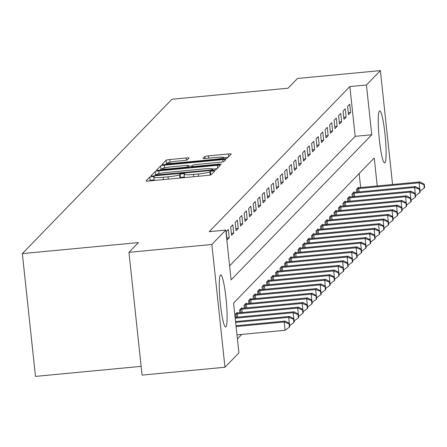 <?xml version="1.0" encoding="UTF-8"?>
<svg xmlns="http://www.w3.org/2000/svg" width="447" height="447" viewBox="0 0 447 447"><rect width="100%" height="100%" fill="white"/><g stroke="black" fill="none" stroke-linecap="round" stroke-linejoin="round"><path stroke-width="0.67" d="M152.332 176.576L149.806 177.046L146.057 180.918A3.291 0.33 -6.1 0 0 146.035 180.957A3.291 0.33 -6.1 0 0 148.957 180.974L207.537 175.414A3.291 0.33 -6.1 0 0 211.146 174.738L214.912 170.838L210.341 171.302L209.855 171.804A10.532 1.045 -6.1 0 1 198.312 173.956L193.428 174.419A10.532 1.045 -6.1 0 1 184.086 174.375A10.532 1.045 -6.1 0 1 184.147 174.241L184.645 173.715L182.6 173.704L180.074 174.174L179.588 174.676A10.532 1.045 -6.1 0 1 168.044 176.828L163.161 177.291A10.532 1.045 -6.1 0 1 153.818 177.247A10.532 1.045 -6.1 0 1 153.88 177.113L154.377 176.587L152.332 176.576M154.092 179.817L150.158 180.364L149.633 180.906M211.487 174.386L210.313 175.012M184.36 176.939L180.426 177.493L179.945 177.995L179.588 174.676M384.94 162.803A26.161 3.084 -95.4 0 1 384.649 162.959A26.161 3.084 -95.4 0 1 379.235 138.514A26.161 3.084 -95.4 0 1 379.408 111.035A26.161 3.084 -95.4 0 1 379.704 110.873A26.161 3.084 -95.4 0 1 385.118 135.324A26.161 3.084 -95.4 0 1 384.94 162.803M225.942 326.83A26.161 3.084 -95.4 0 1 225.646 326.986A26.161 3.084 -95.4 0 1 220.237 302.535A26.161 3.084 -95.4 0 1 220.41 275.061A26.161 3.084 -95.4 0 1 220.706 274.899A26.161 3.084 -95.4 0 1 226.115 299.35A26.161 3.084 -95.4 0 1 225.942 326.83M189.075 158.031A3.291 0.33 -6.1 0 0 189.092 157.992A3.291 0.33 -6.1 0 0 186.17 157.975L169.737 159.534A3.291 0.33 -6.1 0 0 166.128 160.21L161.959 164.507A3.291 0.33 -6.1 0 0 161.943 164.546A3.291 0.33 -6.1 0 0 164.865 164.563L223.444 159.003A3.291 0.33 -6.1 0 0 227.054 158.327L231.222 154.031A3.291 0.33 -6.1 0 0 231.239 153.992A3.291 0.33 -6.1 0 0 228.316 153.975L208.464 155.858A3.291 0.33 -6.1 0 0 204.86 156.534L203.072 158.372A3.291 0.33 -6.1 0 0 203.055 158.411A3.291 0.33 -6.1 0 0 205.978 158.428L215.823 157.495A8.806 0.877 -6.1 0 1 223.634 157.534A8.806 0.877 -6.1 0 1 213.934 159.445L175.364 163.105A8.806 0.877 -6.1 0 1 167.552 163.066A8.806 0.877 -6.1 0 1 177.252 161.155L183.683 160.546A3.291 0.33 -6.1 0 0 187.287 159.87L189.075 158.031M377.234 185.963L374.245 157.998L233.591 303.094L238.91 352.873L224.97 367.25L142.079 375.117L128.959 252.337L138.402 242.592L22.35 253.605L171.994 99.228L288.047 88.215L297.49 78.476L380.38 70.609L392.555 184.51M128.959 252.337L211.85 244.47L225.791 230.088L231.11 279.867L371.759 134.765L366.439 84.986L380.38 70.609M229.613 265.876L355.181 136.341L349.861 86.562L209.213 231.663L225.791 230.088M349.861 86.562L366.439 84.986M158.752 170.866A3.291 0.33 -6.1 0 0 155.148 171.536L150.98 175.833A3.291 0.33 -6.1 0 0 150.963 175.878A3.291 0.33 -6.1 0 0 153.88 175.889L212.465 170.329A3.291 0.33 -6.1 0 0 216.074 169.659L220.237 165.362A3.291 0.33 -6.1 0 0 220.259 165.317A3.291 0.33 -6.1 0 0 217.337 165.306L158.752 170.866L159.048 173.609M156.472 170.173L160.635 165.871A3.291 0.33 -6.1 0 1 164.245 165.2L222.829 159.64A3.291 0.33 -6.1 0 1 225.746 159.657A3.291 0.33 -6.1 0 1 225.729 159.696L223.947 161.535A3.291 0.33 -6.1 0 1 220.337 162.211L196.579 164.462A3.291 0.33 -6.1 0 0 192.97 165.139L191.791 166.357A3.291 0.33 -6.1 0 0 191.769 166.396A3.291 0.33 -6.1 0 0 194.691 166.413L219.427 164.066L221.472 164.077L218.929 164.574L159.372 170.229A3.291 0.33 -6.1 0 1 156.45 170.212A3.291 0.33 -6.1 0 1 156.472 170.173L156.478 170.246M227.07 239.95L229.227 237.72L228.339 229.428L226.182 231.652L227.07 239.95M231.568 235.312L233.725 233.083L232.837 224.785L230.68 227.015L231.568 235.312M236.061 230.669L238.223 228.445L237.335 220.147L235.178 222.377L236.061 230.669M240.559 226.031L242.715 223.807L241.833 215.51L239.67 217.734L240.559 226.031M245.057 221.394L247.213 219.17L246.325 210.872L244.168 213.096L245.057 221.394M249.555 216.756L251.711 214.526L250.823 206.235L248.666 208.458L249.555 216.756M254.047 212.118L256.209 209.889L255.321 201.591L253.164 203.821L254.047 212.118M258.545 207.475L260.702 205.251L259.819 196.954L257.656 199.183L258.545 207.475M263.043 202.837L265.2 200.614L264.317 192.316L262.154 194.54L263.043 202.837M267.541 198.2L269.697 195.976L268.809 187.679L266.652 189.902L267.541 198.2M272.033 193.562L274.195 191.333L273.307 183.041L271.15 185.265L272.033 193.562M276.531 188.925L278.688 186.695L277.805 178.398L275.643 180.627L276.531 188.925M281.029 184.281L283.186 182.058L282.303 173.76L280.14 175.989L281.029 184.281M285.527 179.644L287.684 177.42L286.795 169.122L284.638 171.352L285.527 179.644M290.019 175.006L292.182 172.782L291.293 164.485L289.136 166.709L290.019 175.006M294.517 170.368L296.674 168.139L295.791 159.847L293.629 162.071L294.517 170.368M299.015 165.731L301.172 163.501L300.289 155.204L298.127 157.433L299.015 165.731M303.513 161.088L305.67 158.864L304.781 150.566L302.625 152.796L303.513 161.088M308.005 156.45L310.168 154.226L309.279 145.929L307.123 148.158L308.005 156.45M312.503 151.812L314.66 149.589L313.777 141.291L311.62 143.515L312.503 151.812M317.001 147.175L319.158 144.945L318.275 136.653L316.113 138.877L317.001 147.175M321.499 142.537L323.656 140.308L322.768 132.01L320.611 134.24L321.499 142.537M325.992 137.899L328.154 135.67L327.265 127.373L325.109 129.602L325.992 137.899M330.489 133.256L332.646 131.032L331.763 122.735L329.607 124.964L330.489 133.256M334.987 128.619L337.144 126.395L336.261 118.097L334.099 120.321L334.987 128.619M339.485 123.981L341.642 121.752L340.754 113.46L338.597 115.684L339.485 123.981M343.978 119.343L346.14 117.114L345.252 108.817L343.095 111.046L343.978 119.343M348.476 114.706L350.632 112.476L349.75 104.179L347.593 106.408L348.476 114.706M237.418 338.887L241.76 334.406M360.656 187.539L359.159 173.553M235.345 317.364L235.049 314.615L237.206 312.386L237.268 312.956M239.838 312.727L239.547 309.978L241.704 307.748L241.766 308.318M244.336 308.089L244.04 305.335L246.202 303.111L246.263 303.681M248.834 303.452L248.538 300.697L250.7 298.473L250.756 299.043M253.332 298.814L253.036 296.059L255.192 293.835L255.254 294.4M257.824 294.171L257.533 291.422L259.69 289.192L259.752 289.762M262.322 289.533L262.026 286.784L264.188 284.555L264.25 285.125M266.82 284.895L266.524 282.141L268.686 279.917L268.742 280.487M271.318 280.258L271.022 277.503L273.178 275.279L273.24 275.849M275.81 275.62L275.52 272.866L277.676 270.642L277.738 271.206M280.308 270.977L280.012 268.228L282.174 265.999L282.236 266.568M284.806 266.339L284.51 263.59L286.672 261.361L286.728 261.931M289.304 261.702L289.008 258.947L291.165 256.723L291.226 257.293M293.796 257.064L293.506 254.309L295.663 252.086L295.724 252.656M298.294 252.426L298.004 249.672L300.161 247.448L300.222 248.012M302.792 247.783L302.496 245.034L304.658 242.805L304.714 243.375M307.29 243.146L306.994 240.397L309.151 238.167L309.212 238.737M311.782 238.508L311.492 235.759L313.649 233.53L313.71 234.099M316.28 233.87L315.99 231.116L318.147 228.892L318.208 229.462M320.778 229.233L320.482 226.478L322.645 224.254L322.7 224.819M325.276 224.59L324.98 221.841L327.137 219.611L327.198 220.181M329.769 219.952L329.478 217.203L331.635 214.973L331.696 215.543M334.267 215.314L333.976 212.565L336.133 210.336L336.194 210.906M338.765 210.677L338.468 207.922L340.631 205.698L340.687 206.268M343.262 206.039L342.966 203.284L345.123 201.061L345.185 201.625M347.755 201.396L347.464 198.647L349.621 196.417L349.683 196.987M352.253 196.758L351.962 194.009L354.119 191.78L354.18 192.35M356.751 192.121L356.455 189.372L358.617 187.142L358.673 187.712M22.35 253.605L35.469 376.391L141.14 366.361M224.97 367.25L211.85 244.47M355.181 136.341L371.759 134.765M229.227 237.72L226.858 237.949M233.725 233.083L231.35 233.306M238.223 228.445L235.848 228.668M242.715 223.807L240.346 224.031M247.213 219.17L244.844 219.393M251.711 214.526L249.337 214.756M256.209 209.889L253.835 210.112M260.702 205.251L258.332 205.475M265.2 200.614L262.83 200.837M269.697 195.976L267.323 196.199M274.195 191.333L271.821 191.562M278.688 186.695L276.319 186.919M283.186 182.058L280.817 182.281M287.684 177.42L285.309 177.643M292.182 172.782L289.807 173.006M296.674 168.139L294.305 168.368M301.172 163.501L298.803 163.725M305.67 158.864L303.295 159.087M310.168 154.226L307.793 154.45M314.66 149.589L312.291 149.812M319.158 144.945L316.789 145.174M323.656 140.308L321.281 140.537M328.154 135.67L325.779 135.894M332.646 131.032L330.277 131.256M337.144 126.395L334.775 126.618M341.642 121.752L339.267 121.981M346.14 117.114L343.765 117.343M350.632 112.476L348.263 112.7M217.013 168.687L212.487 169.117M156.333 174.581A3.291 0.33 -6.1 0 0 155.5 174.855L154.561 175.827M155.925 175L209.38 170.162L211.906 169.692L212.414 169.162A10.532 1.045 -6.1 0 0 212.476 169.033A10.532 1.045 -6.1 0 0 203.134 168.983L167.983 172.318A10.532 1.045 -6.1 0 0 156.439 174.475L155.925 175M160.048 170.162L160.993 169.19L160.635 165.871M162.239 168.837A3.291 0.33 -6.1 0 0 160.993 169.19M188.511 166.25L192.238 165.893M171.927 166.804A8.806 0.877 -6.1 0 0 162.227 168.715A8.806 0.877 -6.1 0 0 170.039 168.754L183.628 167.463A3.291 0.33 -6.1 0 0 187.232 166.787L188.416 165.569A3.291 0.33 -6.1 0 0 188.433 165.53A3.291 0.33 -6.1 0 0 185.516 165.513L171.927 166.804M227.992 157.361L223.656 157.769M167.569 163.2A3.291 0.33 -6.1 0 0 166.485 163.529L165.541 164.496M236.983 334.859L285.08 330.294L284.191 321.996L285.091 321.069L236.01 325.729M236.1 326.561L284.191 321.996L289.041 323.796L289.393 327.115L289.751 326.746L289.399 323.427L289.041 323.796M285.091 321.069L289.399 323.427M289.393 327.115L285.08 330.294M235.653 322.393L288.689 317.359L289.589 316.431L235.563 321.555M289.332 323.393L288.689 317.359L293.534 319.158L293.891 322.477L294.249 322.108L293.897 318.789L293.534 319.158M289.589 316.431L293.897 318.789M293.891 322.477L289.634 325.612M235.206 318.219L293.187 312.721L294.087 311.794L235.116 317.387M293.83 318.756L293.187 312.721L298.032 314.52L298.389 317.839L298.747 317.471L298.389 314.152L298.032 314.52M294.087 311.794L298.389 314.152M298.389 317.839L294.126 320.974M235.636 314.012L236.072 313.95A3.353 0.335 173.9 0 1 237.335 313.805L297.68 308.078L298.579 307.15L238.234 312.878A3.353 0.335 173.9 0 1 237.022 312.973L236.625 312.989M298.328 314.112L297.68 308.078L302.53 309.883L302.882 313.202L303.245 312.827L302.887 309.508L302.53 309.883M298.579 307.15L302.887 309.508M302.882 313.202L298.624 316.336M240.128 309.374L240.57 309.313A3.353 0.335 173.9 0 1 241.833 309.168L302.178 303.44L303.077 302.513L242.732 308.24A3.353 0.335 173.9 0 1 241.52 308.329L241.117 308.352M302.826 309.475L302.178 303.44L307.028 305.245L307.38 308.564L307.737 308.19L307.385 304.871L307.028 305.245M303.077 302.513L307.385 304.871M307.38 308.564L303.122 311.699M244.626 304.731L245.068 304.675A3.353 0.335 173.9 0 1 246.331 304.53L306.676 298.803L307.575 297.875L247.23 303.602A3.353 0.335 173.9 0 1 246.018 303.692L245.615 303.714M307.318 304.837L306.676 298.803L311.52 300.607L311.877 303.921L312.235 303.552L311.883 300.233L311.52 300.607M307.575 297.875L311.883 300.233M311.877 303.921L307.62 307.055M249.124 300.093L249.56 300.038A3.353 0.335 173.9 0 1 250.828 299.892L311.173 294.165L312.073 293.238L251.728 298.965A3.353 0.335 173.9 0 1 250.516 299.054L250.113 299.077M311.816 300.2L311.173 294.165L316.018 295.964L316.375 299.283L316.733 298.914L316.375 295.596L316.018 295.964M312.073 293.238L316.375 295.596M316.375 299.283L312.112 302.418M253.622 295.456L254.058 295.4A3.353 0.335 173.9 0 1 255.321 295.255L315.666 289.527L316.565 288.6L256.22 294.327A3.353 0.335 173.9 0 1 255.008 294.417L254.611 294.439M316.314 295.562L315.666 289.527L320.516 291.327L320.868 294.646L321.231 294.277L320.873 290.958L320.516 291.327M316.565 288.6L320.873 290.958M320.868 294.646L316.61 297.78M258.115 290.818L258.556 290.757A3.353 0.335 173.9 0 1 259.819 290.611L320.164 284.884L321.063 283.957L260.718 289.684A3.353 0.335 173.9 0 1 259.506 289.779L259.104 289.796M320.812 290.919L320.164 284.884L325.014 286.689L325.366 290.008L325.723 289.634L325.371 286.315L325.014 286.689M321.063 283.957L325.371 286.315M325.366 290.008L321.108 293.143M262.613 286.181L263.054 286.119A3.353 0.335 173.9 0 1 264.317 285.974L324.662 280.247L325.561 279.319L265.216 285.046A3.353 0.335 173.9 0 1 264.004 285.136L263.601 285.158M325.304 286.281L324.662 280.247L329.506 282.051L329.864 285.37L330.221 284.996L329.869 281.677L329.506 282.051M325.561 279.319L329.869 281.677M329.864 285.37L325.606 288.505M267.11 281.537L267.546 281.481A3.353 0.335 173.9 0 1 268.815 281.336L329.16 275.609L330.059 274.681L269.714 280.409A3.353 0.335 173.9 0 1 268.502 280.498L268.099 280.52M329.802 281.644L329.16 275.609L334.004 277.414L334.362 280.727L334.719 280.358L334.362 277.039L334.004 277.414M330.059 274.681L334.362 277.039M334.362 280.727L330.104 283.862M271.608 276.9L272.044 276.844A3.353 0.335 173.9 0 1 273.307 276.699L333.658 270.971L334.552 270.044L274.207 275.771A3.353 0.335 173.9 0 1 272.994 275.86L272.597 275.883M334.3 277.006L333.658 270.971L338.502 272.771L338.854 276.09L339.217 275.721L338.86 272.402L338.502 272.771M334.552 270.044L338.86 272.402M338.854 276.09L334.596 279.224M276.101 272.262L276.542 272.206A3.353 0.335 173.9 0 1 277.805 272.061L338.15 266.334L339.049 265.406L278.704 271.133A3.353 0.335 173.9 0 1 277.492 271.223L277.09 271.245M338.798 272.368L338.15 266.334L343 268.133L343.352 271.452L343.709 271.083L343.357 267.764L343 268.133M339.049 265.406L343.357 267.764M343.352 271.452L339.094 274.587M280.599 267.624L281.04 267.563A3.353 0.335 173.9 0 1 282.303 267.423L342.648 261.696L343.547 260.763L283.202 266.49A3.353 0.335 173.9 0 1 281.99 266.585L281.588 266.602M343.29 267.725L342.648 261.696L347.492 263.495L347.85 266.814L348.207 266.44L347.855 263.127L347.492 263.495M343.547 260.763L347.855 263.127M347.85 266.814L343.592 269.949M285.097 262.987L285.532 262.925A3.353 0.335 173.9 0 1 286.801 262.78L347.146 257.053L348.045 256.125L287.7 261.853A3.353 0.335 173.9 0 1 286.488 261.942L286.086 261.964M347.788 263.087L347.146 257.053L351.99 258.858L352.348 262.177L352.705 261.802L352.348 258.483L351.99 258.858M348.045 256.125L352.348 258.483M352.348 262.177L348.09 265.311M289.595 258.344L290.03 258.288A3.353 0.335 173.9 0 1 291.293 258.142L351.644 252.415L352.538 251.488L292.193 257.215A3.353 0.335 173.9 0 1 290.98 257.304L290.584 257.327M352.286 258.45L351.644 252.415L356.488 254.22L356.84 257.533L357.203 257.165L356.846 253.846L356.488 254.22M352.538 251.488L356.846 253.846M356.84 257.533L352.582 260.668M294.087 253.706L294.528 253.65A3.353 0.335 173.9 0 1 295.791 253.505L356.136 247.778L357.036 246.85L296.691 252.577A3.353 0.335 173.9 0 1 295.478 252.667L295.076 252.689M356.784 253.812L356.136 247.778L360.986 249.577L361.338 252.896L361.696 252.527L361.344 249.208L360.986 249.577M357.036 246.85L361.344 249.208M361.338 252.896L357.08 256.03M298.585 249.068L299.026 249.013A3.353 0.335 173.9 0 1 300.289 248.867L360.634 243.14L361.534 242.213L301.189 247.94A3.353 0.335 173.9 0 1 299.976 248.029L299.574 248.051M361.277 249.175L360.634 243.14L365.478 244.939L365.836 248.258L366.194 247.889L365.842 244.57L365.478 244.939M361.534 242.213L365.842 244.57M365.836 248.258L361.578 251.393M303.083 244.431L303.519 244.369A3.353 0.335 173.9 0 1 304.787 244.23L365.132 238.502L366.032 237.569L305.687 243.297A3.353 0.335 173.9 0 1 304.474 243.392L304.072 243.408M365.775 244.531L365.132 238.502L369.976 240.302L370.334 243.621L370.692 243.246L370.334 239.933L369.976 240.302M366.032 237.569L370.334 239.933M370.334 243.621L366.076 246.755M307.581 239.793L308.017 239.732A3.353 0.335 173.9 0 1 309.279 239.586L369.63 233.859L370.524 232.932L310.179 238.659A3.353 0.335 173.9 0 1 308.966 238.754L308.57 238.771M370.272 239.894L369.63 233.859L374.474 235.664L374.826 238.983L375.189 238.609L374.832 235.29L374.474 235.664M370.524 232.932L374.832 235.29M374.826 238.983L370.569 242.118M312.079 235.15L312.514 235.094A3.353 0.335 173.9 0 1 313.777 234.949L374.122 229.222L375.022 228.294L314.677 234.021A3.353 0.335 173.9 0 1 313.464 234.111L313.062 234.133M374.77 235.256L374.122 229.222L378.972 231.026L379.324 234.34L379.682 233.971L379.33 230.652L378.972 231.026M375.022 228.294L379.33 230.652M379.324 234.34L375.067 237.474M316.571 230.512L317.012 230.456A3.353 0.335 173.9 0 1 318.275 230.311L378.62 224.584L379.52 223.656L319.175 229.384A3.353 0.335 173.9 0 1 317.962 229.473L317.56 229.495M379.263 230.618L378.62 224.584L383.465 226.383L383.822 229.702L384.18 229.333L383.828 226.014L383.465 226.383M379.52 223.656L383.828 226.014M383.822 229.702L379.564 232.837M321.069 225.875L321.505 225.819A3.353 0.335 173.9 0 1 322.773 225.674L383.118 219.946L384.018 219.019L323.673 224.746A3.353 0.335 173.9 0 1 322.46 224.835L322.058 224.858M383.761 225.981L383.118 219.946L387.962 221.746L388.32 225.064L388.678 224.696L388.326 221.377L387.962 221.746M384.018 219.019L388.326 221.377M388.32 225.064L384.062 228.199M325.567 221.237L326.003 221.176A3.353 0.335 173.9 0 1 327.265 221.036L387.616 215.309L388.51 214.376L328.165 220.103A3.353 0.335 173.9 0 1 326.953 220.198L326.556 220.215M388.259 221.338L387.616 215.309L392.46 217.108L392.812 220.427L393.176 220.053L392.818 216.739L392.46 217.108M388.51 214.376L392.818 216.739M392.812 220.427L388.555 223.561M330.065 216.599L330.501 216.538A3.353 0.335 173.9 0 1 331.763 216.393L392.108 210.666L393.008 209.738L332.663 215.465A3.353 0.335 173.9 0 1 331.451 215.56L331.048 215.577M392.757 216.7L392.108 210.666L396.958 212.47L397.31 215.789L397.668 215.415L397.316 212.096L396.958 212.47M393.008 209.738L397.316 212.096M397.31 215.789L393.053 218.924M334.557 211.956L334.999 211.9A3.353 0.335 173.9 0 1 336.261 211.755L396.606 206.028L397.506 205.1L337.161 210.828A3.353 0.335 173.9 0 1 335.948 210.917L335.546 210.939M397.249 212.062L396.606 206.028L401.451 207.833L401.808 211.146L402.166 210.777L401.814 207.458L401.451 207.833M397.506 205.1L401.814 207.458M401.808 211.146L397.551 214.281M339.055 207.319L339.491 207.263A3.353 0.335 173.9 0 1 340.759 207.117L401.104 201.39L402.004 200.463L341.659 206.19A3.353 0.335 173.9 0 1 340.446 206.279L340.044 206.302M401.747 207.425L401.104 201.39L405.949 203.189L406.306 206.508L406.664 206.14L406.312 202.821L405.949 203.189M402.004 200.463L406.312 202.821M406.306 206.508L402.049 209.643M343.553 202.681L343.989 202.625A3.353 0.335 173.9 0 1 345.252 202.48L405.602 196.753L406.502 195.825L346.151 201.552A3.353 0.335 173.9 0 1 344.939 201.642L344.542 201.664M406.245 202.787L405.602 196.753L410.447 198.552L410.799 201.871L411.162 201.502L410.804 198.183L410.447 198.552M406.502 195.825L410.804 198.183M410.799 201.871L406.541 205.005M348.051 198.043L348.487 197.982A3.353 0.335 173.9 0 1 349.75 197.842L410.095 192.115L410.994 191.187L350.649 196.915A3.353 0.335 173.9 0 1 349.437 197.004L349.034 197.021M410.743 198.144L410.095 192.115L414.945 193.914L415.297 197.233L415.654 196.859L415.302 193.545L414.945 193.914M410.994 191.187L415.302 193.545M415.297 197.233L411.039 200.368M352.543 193.406L352.985 193.344A3.353 0.335 173.9 0 1 354.248 193.199L414.592 187.472L415.492 186.544L355.147 192.271A3.353 0.335 173.9 0 1 353.935 192.366L353.532 192.383M415.235 193.506L414.592 187.472L419.437 189.277L419.794 192.596L420.152 192.221L419.8 188.902L419.437 189.277M415.492 186.544L419.8 188.902M419.794 192.596L415.537 195.73M357.041 188.763L357.477 188.707A3.353 0.335 173.9 0 1 358.745 188.561L419.09 182.834L419.99 181.907L359.645 187.634A3.353 0.335 173.9 0 1 358.433 187.723L358.03 187.746M419.733 188.869L419.09 182.834L423.935 184.639L424.292 187.952L424.65 187.584L424.298 184.265L423.935 184.639M419.99 181.907L424.298 184.265M424.292 187.952L420.035 191.093M150.158 180.364L149.806 177.046M210.693 174.621L210.341 171.302M180.426 177.493L180.074 174.174M163.406 179.599L163.161 177.291M168.29 179.135L168.044 176.828M193.674 176.727L193.428 174.419M198.557 176.263L198.312 173.956M210.202 175.034L209.855 171.804M217.633 168.05L217.337 165.306M155.5 174.855L155.148 171.536M155.997 175.688L155.93 175.056M158.003 175.498L157.959 175.04M209.425 170.62L209.38 170.162M211.979 170.38L211.906 169.692M212.537 170.324L212.414 169.162M164.53 167.865L164.245 165.2M223.059 161.82L222.829 159.64M191.875 167.144L191.797 166.435M194.741 166.871L194.691 166.413M219.471 164.518L219.427 164.066M170.083 169.212L170.039 168.754M183.672 167.921L183.628 167.463M187.315 167.575L187.232 166.787M188.617 167.452L188.416 165.569M175.414 163.563L175.364 163.105M213.979 159.903L213.934 159.445M205.067 158.501L204.86 156.534M208.71 158.171L208.464 155.858M228.613 156.724L228.316 153.975M166.485 163.529L166.128 160.21M170.016 162.183L169.737 159.534M186.405 160.155L186.17 157.975M236.424 317.264L236.072 313.95M237.692 317.141L237.335 313.805M240.922 312.626L240.57 309.313M242.19 312.503L241.833 309.168M245.42 307.989L245.068 304.675M246.688 307.866L246.331 304.53M249.918 303.345L249.56 300.038M251.18 303.228L250.828 299.892M254.416 298.708L254.058 295.4M255.678 298.59L255.321 295.255M258.908 294.07L258.556 290.757M260.176 293.947L259.819 290.611M263.406 289.433L263.054 286.119M264.674 289.31L264.317 285.974M267.904 284.795L267.546 281.481M269.167 284.672L268.815 281.336M272.402 280.152L272.044 276.844M273.665 280.034L273.307 276.699M276.894 275.514L276.542 272.206M278.163 275.397L277.805 272.061M281.392 270.876L281.04 267.563M282.66 270.759L282.303 267.423M285.89 266.239L285.532 262.925M287.153 266.116L286.801 262.78M290.388 261.601L290.03 258.288M291.651 261.478L291.293 258.142M294.88 256.958L294.528 253.65M296.149 256.841L295.791 253.505M299.378 252.32L299.026 249.013M300.647 252.203L300.289 248.867M303.876 247.683L303.519 244.369M305.139 247.565L304.787 244.23M308.374 243.045L308.017 239.732M309.637 242.922L309.279 239.586M312.866 238.407L312.514 235.094M314.135 238.285L313.777 234.949M317.364 233.764L317.012 230.456M318.633 233.647L318.275 230.311M321.862 229.127L321.505 225.819M323.125 229.009L322.773 225.674M326.36 224.489L326.003 221.176M327.623 224.372L327.265 221.036M330.853 219.851L330.501 216.538M332.121 219.728L331.763 216.393M335.351 215.214L334.999 211.9M336.619 215.091L336.261 211.755M339.849 210.571L339.491 207.263M341.111 210.453L340.759 207.117M344.346 205.933L343.989 202.625M345.609 205.816L345.252 202.48M348.839 201.295L348.487 197.982M350.107 201.178L349.75 197.842M353.337 196.658L352.985 193.344M354.605 196.535L354.248 193.199M357.835 192.02L357.477 188.707M359.097 191.897L358.745 188.561M154.165 180.476L153.818 177.247M184.432 177.604L184.086 174.375M155.981 175.693L155.914 175.028M212.616 170.318L212.476 169.033M191.852 167.144L191.769 166.396M162.356 169.944L162.227 168.715M188.64 167.446L188.433 165.53M167.686 164.295L167.552 163.066M223.785 158.97L223.634 157.534"/></g></svg>
